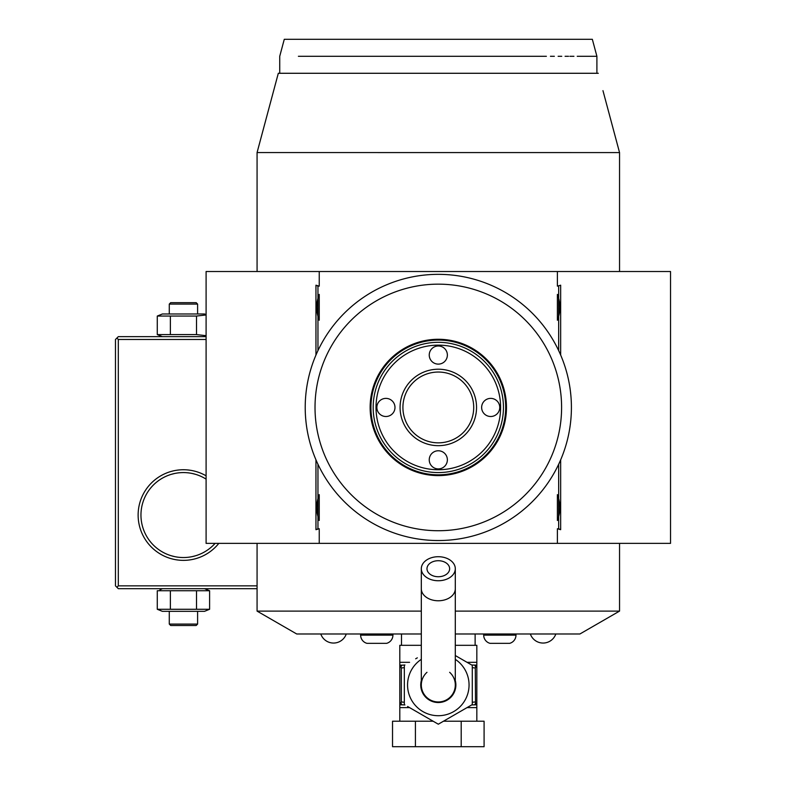 <?xml version="1.0" encoding="UTF-8"?>
<svg xmlns="http://www.w3.org/2000/svg" width="786" height="786" viewBox="0 0 786 786"><rect width="100%" height="100%" fill="white"/><g stroke="black" fill="none" stroke-linecap="round" stroke-linejoin="round"><path stroke-width="1.18" d="M118.313 339.473L118.313 585.855L116.898 587.27L115.473 585.855L115.473 339.473L116.898 338.059L118.313 339.473L206.099 339.473M204.507 336.644L206.099 336.005M162.378 336.644L157.279 334.59L196.52 334.59L206.099 335.681M116.898 338.059L118.313 336.644L206.099 336.644M170.366 334.59L170.366 316.051L196.52 316.051L206.099 314.96M157.279 334.59L157.279 316.051L170.366 316.051M196.52 334.59L196.52 316.051M157.279 316.051L162.378 313.987L204.507 313.987L206.099 314.636M169.285 304.084L197.6 304.084L196.186 302.659L170.7 302.659L169.285 304.084L169.285 313.987M197.6 304.084L197.6 313.987M257.071 271.514L257.071 152.572L261.561 135.801M257.071 591.603L257.071 588.685L118.313 588.685L116.898 587.27M421.316 633.988L296.715 633.988L257.071 611.105L257.071 543.372L257.071 585.855L118.313 585.855M619.545 543.372L619.545 611.105L619.545 543.372M296.715 633.988L257.071 611.105L421.316 611.105M455.3 611.105L619.545 611.105L579.901 633.988L617.098 612.52L579.901 633.988L455.3 633.988M602.96 90.655L619.545 152.572L619.545 271.514L619.545 152.582L612.294 125.514M266.592 117.035L272.172 96.216M610.761 119.786L607.097 106.09M619.545 152.582L257.071 152.572L278.313 73.285L598.303 73.285M560.664 459.83L560.664 529.685L557.382 528.752L557.382 543.372L670.527 543.372L670.527 271.514L206.099 271.514L206.099 543.372L319.244 543.372L319.244 528.752L315.952 529.685L315.952 459.83M560.664 285.2L557.382 286.133L560.664 285.2L560.664 355.056M557.382 271.514L557.382 286.133M319.244 271.514L319.244 286.133L315.952 285.2L315.952 355.056M558.659 464.271L558.659 528.752L557.382 528.752M557.382 543.372L319.244 543.372M319.244 528.752L317.957 528.752L317.957 496.762A22.941 22.941 0 0 1 319.244 494.63L319.244 520.489A22.941 22.941 0 0 1 317.957 518.367M317.957 496.762L317.957 464.271M317.957 350.615L317.957 296.519A22.941 22.941 0 0 1 319.244 294.386L319.244 320.246A22.941 22.941 0 0 1 317.957 318.124M317.957 296.519L317.957 286.133L319.244 286.133M558.659 286.133L558.659 318.124A22.941 22.941 0 0 1 557.382 320.246C560.703 311.629 560.703 303.013 557.382 294.386A22.941 22.941 0 0 1 558.669 296.519M557.382 294.386L557.382 320.246M558.659 318.124L558.659 350.615M557.382 494.63L557.382 520.489C560.703 511.873 560.703 503.256 557.382 494.63A22.941 22.941 0 0 1 558.669 496.762M558.669 518.367A22.941 22.941 0 0 1 557.382 520.489M558.659 528.752L560.664 529.685M317.957 528.752L315.952 529.685M317.957 286.133L315.952 285.2M319.244 294.386C315.913 303.013 315.913 311.629 319.244 320.246M319.244 494.63C315.913 503.256 315.913 511.873 319.244 520.489M445.878 274.56L444.984 274.51M442.174 274.402L441.201 274.373M440.229 274.363L439.266 274.343M438.313 274.343L438.313 274.343A133.099 133.099 0 0 0 305.214 407.443A133.099 133.099 0 0 0 438.313 540.542L438.313 540.542A133.099 133.099 0 0 0 571.412 407.443A133.099 133.099 0 0 0 438.313 274.343M444.994 540.375L445.878 540.326M448.315 540.159L449.052 540.11L448.315 540.159M571.402 408.867L571.393 409.388M571.353 411.098L571.373 410.351M571.206 414.772L571.235 414.183M570.99 417.965L571.029 417.454M571.393 409.378L571.402 408.406M571.402 406.47L571.393 405.497M571.373 404.525L571.353 403.552M571.226 400.555L571.196 399.858M570.911 396.006L570.508 392.018M431.632 274.51L430.748 274.56M428.301 274.717L427.574 274.776L428.301 274.717M437.35 540.532L436.387 540.522L437.35 540.532M435.415 540.513L434.452 540.483L435.415 540.513M430.748 540.326L431.573 540.365M305.223 406.018L305.223 405.497M305.263 403.788L305.243 404.535M305.41 400.113L305.381 400.703M305.626 396.92L305.587 397.431M305.223 405.507L305.214 406.48M305.214 408.415L305.223 409.388M305.243 410.361L305.273 411.333M305.39 414.33L305.43 415.018M305.705 418.879L306.108 422.868M438.313 284.159A123.284 123.284 0 0 0 315.019 407.443A123.284 123.284 0 0 0 438.313 530.727A123.284 123.284 0 0 0 561.597 407.443A123.284 123.284 0 0 0 438.313 284.159M438.313 475.609A68.166 68.166 0 0 1 370.137 407.443A68.166 68.166 0 0 1 438.313 339.277A68.166 68.166 0 0 1 506.479 407.443A68.166 68.166 0 0 1 438.313 475.609M438.313 474.823A67.38 67.38 0 0 0 505.693 407.443A67.38 67.38 0 0 0 438.313 340.063A67.38 67.38 0 0 0 370.933 407.443A67.38 67.38 0 0 0 438.313 474.823M373.173 407.443A65.13 65.13 0 0 1 438.313 342.313A65.13 65.13 0 0 1 503.443 407.443A65.13 65.13 0 0 0 438.313 342.313A65.13 65.13 0 0 0 373.173 407.443A65.13 65.13 0 0 0 438.313 472.573A65.13 65.13 0 0 0 503.443 407.443A65.13 65.13 0 0 1 438.313 472.573A65.13 65.13 0 0 1 373.173 407.443M376.013 407.443A62.3 62.3 0 0 0 438.313 469.743A62.3 62.3 0 0 0 500.613 407.443A62.3 62.3 0 0 0 438.313 345.142A62.3 62.3 0 0 0 376.013 407.443M400.084 407.443A38.229 38.229 0 0 1 438.313 369.214A38.229 38.229 0 0 1 476.542 407.443A38.229 38.229 0 0 1 438.313 445.672A38.229 38.229 0 0 1 400.084 407.443M394.985 407.443A9.059 9.059 0 0 1 385.916 416.501A9.059 9.059 0 0 1 376.858 407.443A9.059 9.059 0 0 1 385.916 398.384A9.059 9.059 0 0 1 394.985 407.443M447.372 459.83A9.059 9.059 0 0 1 438.313 468.898A9.059 9.059 0 0 1 429.244 459.83A9.059 9.059 0 0 1 438.313 450.771A9.059 9.059 0 0 1 447.372 459.83M499.758 407.443A9.059 9.059 0 0 1 490.7 416.501A9.059 9.059 0 0 1 481.641 407.443A9.059 9.059 0 0 1 490.7 398.384A9.059 9.059 0 0 1 499.758 407.443M447.372 355.056A9.059 9.059 0 0 1 438.313 364.115A9.059 9.059 0 0 1 429.244 355.056A9.059 9.059 0 0 1 438.313 345.987A9.059 9.059 0 0 1 447.372 355.056M402.913 407.443A35.399 35.399 0 0 1 438.313 372.043A35.399 35.399 0 0 1 473.712 407.443A35.399 35.399 0 0 1 438.313 442.842A35.399 35.399 0 0 1 402.913 407.443A35.399 35.399 0 0 1 438.313 372.043A35.399 35.399 0 0 1 473.712 407.443A35.399 35.399 0 0 1 438.313 442.842A35.399 35.399 0 0 1 402.913 407.443M298.405 56.297L546.388 56.297M542.173 56.297L537.83 56.297M533.036 56.297L527.799 56.297M523.447 56.297L484.147 56.297M398.227 56.297L359.929 56.297M550.446 56.287C611.911 56.297 611.911 56.297 550.446 56.287L554.346 56.297M596.898 73.285L596.898 56.297L577.219 56.297M573.927 56.297L569.889 56.297M568.533 56.297L565.085 56.297M561.754 56.297L558.129 56.297M279.728 73.285L279.728 56.297L284.277 39.3L592.339 39.3L596.898 56.297M475.127 645.316L475.127 633.988M401.499 645.316L401.499 633.988M471.688 664.995L476.827 665.143L476.827 645.316L455.3 645.316M421.316 645.316L399.799 645.316L399.799 665.143L402.383 665.143L399.799 665.143L399.799 704.472L401.332 701.957L404.328 702.262M436.584 723.208L438.313 724.201L442.911 721.548M452.156 716.203L472.288 704.58L438.313 724.201L407.6 706.476M472.288 665.349L455.3 655.534L472.288 665.349L472.288 704.58M415.656 658.806L417.337 657.833M409.987 707.852L434.206 721.833M404.328 704.58L404.328 665.349M455.3 680.538A17.557 17.557 0 0 1 438.313 702.527A17.557 17.557 0 0 1 421.316 680.538M426.985 672.305A16.987 16.987 0 0 0 438.313 701.957A16.987 16.987 0 0 0 449.641 672.305M455.3 588.753A16.987 12.016 0 0 1 438.313 600.769A16.987 12.016 0 0 1 421.316 588.753L421.316 684.97A16.987 16.987 0 0 0 438.313 701.957A16.987 16.987 0 0 0 455.3 684.97L455.3 568.73A16.987 12.016 0 0 0 438.313 556.714A16.987 12.016 0 0 0 421.316 568.73A16.987 12.016 0 0 0 438.313 580.746A16.987 12.016 0 0 0 455.3 568.73M438.313 560.713A11.328 8.007 180 0 1 449.641 568.73A11.328 8.007 180 0 1 438.313 576.737A11.328 8.007 180 0 1 426.985 568.73A11.328 8.007 180 0 1 438.313 560.713M399.799 721.214L399.799 704.472M476.827 721.214L476.827 704.787L471.688 704.934M461.195 721.214L484.088 721.214L484.088 746.7L461.195 746.7L461.195 721.214L443.491 721.214M415.421 721.214L415.421 746.7L392.528 746.7L392.528 721.214L433.125 721.214M415.421 746.7L461.195 746.7M476.827 704.472L474.243 704.787A2.83 1.415 90 0 0 475.54 703.077L476.827 704.472L476.827 665.457L475.284 667.972L475.54 703.077M475.54 666.852A2.83 1.415 90 0 0 474.243 665.143L476.827 665.457M475.284 701.957L472.288 702.262M472.288 667.678L475.284 667.972M404.928 704.934L399.956 704.787M399.917 704.787L402.403 704.787A2.83 1.415 -90 0 1 401.076 703.077M404.328 667.678L401.332 667.972L401.332 701.957M401.332 667.972L399.799 665.457M401.076 666.852A2.83 1.415 -90 0 1 402.383 665.143L404.928 664.995M483.695 633.988L483.695 635.127A8.499 8.499 0 0 0 490.022 643.341L509.662 643.341A8.499 8.499 0 0 0 515.98 635.127L515.98 633.988M360.636 633.988L360.636 635.127A8.499 8.499 0 0 0 366.964 643.341L386.604 643.341A8.499 8.499 0 0 0 392.921 635.127L392.921 633.988M346.272 633.988A13.49 13.49 0 0 1 320.786 633.988M555.83 633.988A13.49 13.49 0 0 1 530.344 633.988M162.378 588.685L159.941 589.844M204.507 588.685L209.597 590.738L157.279 590.738L157.279 609.278L159.941 610.172M196.52 590.738L196.52 609.278L157.279 609.278L162.378 611.341L204.507 611.341L209.597 609.278L196.52 609.278M209.597 590.738L209.597 609.278M170.366 590.738L170.366 609.278M197.6 624.084L169.285 624.084L170.7 625.499L196.186 625.499L197.6 624.084L197.6 611.341M169.285 624.084L169.285 611.341M218.813 543.372A45.313 45.313 0 0 1 138.13 515.056A45.313 45.313 0 0 1 206.099 475.815M215.099 543.372A42.473 42.473 0 0 1 140.959 515.056A42.473 42.473 0 0 1 206.099 479.126M179.267 472.779L179.915 472.72L179.267 472.779M179.945 472.72L180.633 472.671L179.945 472.72M181.33 472.632L181.969 472.602L181.33 472.632M182.028 472.602L182.735 472.583L182.028 472.602M184.15 472.583L184.857 472.602L184.15 472.583M184.906 472.602L185.555 472.632L184.906 472.602M186.253 472.671L186.94 472.72L186.253 472.671M186.97 472.72L187.618 472.779L186.97 472.72M192.275 473.506L195.341 474.272M174.6 473.506L171.544 474.272M187.618 557.323L186.97 557.382L187.618 557.323M186.94 557.392L186.253 557.441L186.94 557.392M185.555 557.48L184.906 557.51L185.555 557.48M184.857 557.51L184.15 557.529L184.857 557.51M182.735 557.529L182.028 557.51L182.735 557.529M180.633 557.441L179.945 557.392L180.633 557.441M179.915 557.382L179.267 557.323L179.915 557.382M174.6 556.606L171.544 555.83M192.275 556.606L195.341 555.83M409.585 662.313L399.799 662.313M476.827 662.313L467.031 662.313M421.316 659.346A30.742 30.742 0 0 0 438.313 715.712A30.742 30.742 0 0 0 455.3 659.346M409.585 707.616L399.799 707.616M476.827 707.616L467.031 707.616M483.695 635.127L515.98 635.127M360.636 635.127L392.921 635.127M421.316 588.753L421.316 568.73"/></g></svg>
